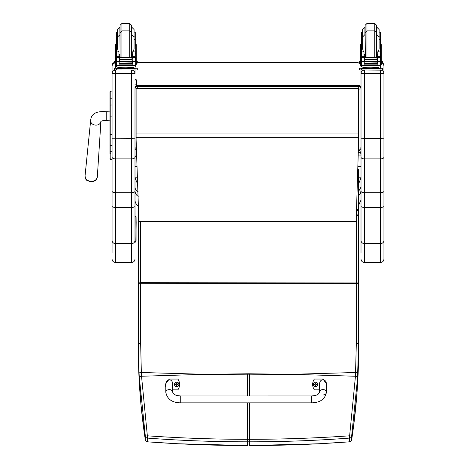 <?xml version="1.0" encoding="UTF-8"?>
<svg xmlns="http://www.w3.org/2000/svg" width="469" height="469" viewBox="0 0 469 469"><rect width="100%" height="100%" fill="white"/><g stroke="black" fill="none" stroke-linecap="round" stroke-linejoin="round"><path stroke-width="0.7" d="M205.768 374.303L247.339 373.793L247.339 374.848L204.666 374.303L141.527 376.249L147.354 435.812L145.331 436.164L139.24 376.543A89.743 12.423 -93.7 0 1 139.053 372.878L138.349 349.27C138.332 379.058 140.659 409.261 145.331 439.887A2.292 0.381 171.3 0 0 145.331 439.893A2.292 0.381 171.3 0 0 145.331 439.899A2.292 2.281 0 0 0 147.395 441.81C180.53 444.29 213.846 445.532 247.339 445.532L247.345 441.816C213.829 441.81 180.512 440.573 147.395 438.093L147.354 435.812C180.465 438.116 213.794 439.283 247.345 439.312L247.345 441.816L249.637 441.816C283.153 441.81 316.464 440.573 349.581 438.093L349.628 435.812L351.644 436.164L357.736 376.543A89.743 12.429 -86.3 0 0 357.923 372.878L358.627 343.912L358.621 211.296A2.292 2.292 0 0 0 356.528 209.01M147.454 441.816L147.395 438.093A2.292 2.281 180 0 1 145.331 436.164L145.331 439.887A2.292 2.292 0 0 0 147.424 441.833L178.038 443.762L247.339 445.532M138.355 218.067A2.292 1.096 180 0 0 138.349 218.091A2.292 0.938 -0 0 1 138.355 218.073L138.349 205.41M138.543 210.962A2.292 0.832 180 0 0 138.355 211.296A2.292 2.14 0 0 0 138.355 211.296L138.349 218.091M138.683 215.171A2.292 0.668 180 0 1 138.355 214.825L138.355 220.395M139.053 372.878L141.345 372.503L141.527 376.249L139.24 376.543M291.214 374.303L249.637 373.793L249.637 374.848L292.31 374.303L355.449 376.249L349.628 435.812C316.511 438.116 283.182 439.283 249.637 439.312L247.345 439.312L247.345 402.853M349.581 441.81C316.44 444.29 283.129 445.532 249.637 445.532L318.644 443.78L349.552 441.833L349.581 438.093A2.292 2.281 0 0 0 351.644 436.164L351.644 439.887A2.292 0.381 8.7 0 1 351.644 439.893A2.292 0.381 8.7 0 1 351.644 439.899A2.292 2.281 180 0 1 349.581 441.81M349.516 441.816L349.552 441.833A2.292 2.292 0 0 0 351.644 439.893L353.468 427.089L357.026 392.453L358.627 343.66L356.329 343.396L355.449 376.249L357.736 376.543M357.777 168.723A2.292 2.292 0 0 1 358.621 170.499L358.621 211.208L358.621 170.499A2.292 1.096 180 0 0 357.747 169.637M356.487 210.464A2.292 0.832 -0 0 1 358.621 211.296L358.621 214.825A2.292 0.832 180 0 0 356.376 213.993M140.647 343.396L138.355 343.66L138.355 283.692L356.329 283.428L356.329 215.488A2.292 0.668 0 0 0 358.621 214.825L358.621 282.965L140.647 282.684L140.647 343.396L141.345 372.503L204.666 374.303M351.644 439.887C356.317 409.261 358.638 379.058 358.621 349.27L358.621 349.516M136.45 149.84A2.292 2.292 0 0 1 135.002 147.706A2.292 0.346 0 0 0 136.385 148.022M136.11 89.028A2.292 0.346 180 0 1 135.002 88.735A2.292 2.269 0 0 1 137.294 86.466L137.294 85.422A2.292 2.269 180 0 0 135.002 87.691A2.292 2.292 0 0 1 137.294 85.399L358.715 85.422A2.292 2.269 0 0 1 361.007 87.691L361.007 88.735A2.292 2.269 180 0 0 358.715 86.466L358.715 89.081A2.292 0.346 0 0 0 361.007 88.735L361.007 147.706A2.292 0.346 180 0 1 358.715 148.052L358.715 149.974M135.002 146.662L135.002 88.735M137.294 88.494L137.294 86.466L358.715 86.466L358.715 85.422M361.007 146.662L361.007 147.706A2.292 2.292 0 0 1 358.715 149.998L358.357 149.998M138.214 201.365L138.214 204.273M359.148 149.957L360.614 152.366L361.007 155.051L361.007 138.214L361.007 206.213L361.007 177.827L358.621 183.918M137.622 184.147L135.002 177.827L135.002 187.078C135.078 189.124 136.145 190.713 138.214 191.85M360.614 152.366L358.287 152.366M361.007 187.078L358.621 191.352M361.007 190.69L360.456 193.334L358.621 195.796M135.002 190.69C135.078 193.128 136.145 195.034 138.214 196.4M360.614 152.759L358.275 152.759M137.405 177.827L135.002 177.827L135.002 155.561C135.342 156.71 135.916 156.71 136.719 155.561M135.002 166.63L137.024 166.63M357.841 166.63L361.007 166.63M137.294 63.104A4.59 4.59 -0 0 1 139.592 62.488L139.592 62.395A4.59 4.59 0 0 0 137.294 63.01A4.59 4.59 -0 0 1 139.592 62.395L356.417 62.395A4.59 4.59 -0 0 1 361.007 66.979L361.007 66.979A4.59 4.59 0 0 0 356.417 62.395L356.417 62.488A4.59 4.59 -0 0 1 361.007 67.073L361.007 65.648A3.394 3.394 0 0 1 361.212 64.482L361.007 65.689M135.265 65.443A4.59 4.59 -0 0 1 135.74 64.482A4.59 4.59 0 0 0 135.265 65.443M136.233 63.854A4.59 4.59 -0 0 1 137.048 63.163A4.59 4.59 0 0 0 136.233 63.854M361.007 142.787L361.007 69.981L361.007 138.214L364.401 138.302L364.401 70.133C362.344 70.338 361.212 71.47 361.007 73.527M132.75 68.204L135.002 68.204L135.002 67.073A4.59 4.59 -0 0 1 135.002 66.985L135.002 67.073M135.265 65.537A4.59 4.59 -0 0 1 135.805 64.482M136.233 63.948A4.59 4.59 -0 0 1 137.212 63.151M139.592 62.488L356.417 62.488M136.11 139.826L138.906 221.55L356.141 221.55L358.668 139.961L358.668 88.582L136.11 88.582L136.11 139.826M358.668 88.582L136.11 88.582M109.992 92.041L109.992 108.204M109.992 134.486L109.992 151.364M109.992 108.163L109.992 97.071M110.907 152.589L109.992 153.51L109.992 145.05L109.992 151.329A0.827 0.44 0 0 0 110.819 151.768L110.819 134.392L112.056 134.392M109.992 134.533L110.819 134.392L110.819 91.115A0.827 0.827 -0 0 0 109.992 91.942L110.819 91.115L112.056 91.115L110.819 91.115M110.016 158.844L109.992 158.645A0.827 0.827 -0 0 0 110.819 159.472L109.992 158.645A0.827 0.827 -0 0 0 110.819 159.472L112.056 159.472L110.819 159.472L110.819 151.768L112.056 151.768M112.056 105.009L110.819 105.009A0.827 0.44 0 0 0 109.992 105.449L109.992 134.392M135.002 137.499L135.002 155.327A0.862 0.856 180 0 0 136.649 155.667M136.719 80.422L136.719 84.678A0.862 0.692 0 0 0 135.002 84.678A0.862 0.739 0 0 1 136.719 84.678L136.719 80.422C136.151 79.308 135.576 79.308 135.002 80.422M135.002 157.191L135.002 138.214L131.607 138.302L131.607 158.885C133.665 158.786 134.796 158.223 135.002 157.191L135.002 191.229C134.802 192.114 133.671 192.601 131.607 192.689L115.45 192.689L115.45 70.133C113.392 70.338 112.261 71.47 112.056 73.527L112.056 191.229C112.255 192.114 113.387 192.601 115.45 192.689L115.45 207.433L131.607 207.433A3.394 1.219 0 0 0 135.002 206.213L135.002 191.229M136.051 240.773A0.92 0.915 -169 0 1 135.148 241.541L135.002 206.213M135.002 176.643L135.002 241.822M112.056 73.574L135.002 73.527C134.796 71.47 133.665 70.338 131.607 70.133L131.607 138.302L112.056 138.214M135.002 73.527L135.002 69.987L114.348 69.922L114.348 68.269L114.348 69.183M135.002 240.333A3.394 3.277 0 0 1 131.607 243.61L131.607 262.435L115.45 262.435L115.45 243.61L131.607 243.61L131.607 158.885L115.45 158.885C113.392 158.786 112.261 158.223 112.056 157.191M112.056 191.229L112.056 253.096M112.056 240.333A3.394 3.277 0 0 0 115.45 243.61L115.45 207.433A3.394 1.219 0 0 1 112.056 206.213L112.056 161.494M112.056 160.832L112.056 159.472L110.608 159.442M112.056 65.689L112.056 73.527M361.007 191.229C361.206 192.114 362.338 192.601 364.401 192.689L364.401 138.302L380.558 138.302L380.558 158.885L364.401 158.885C362.344 158.786 361.212 158.223 361.007 157.191M361.007 240.333A3.394 3.277 0 0 0 364.401 243.61L364.401 207.433A3.394 1.219 0 0 1 361.007 206.213L361.007 253.096M383.953 157.191C383.748 158.223 382.616 158.786 380.558 158.885L380.558 192.689L364.401 192.689L364.401 207.433L380.558 207.433L380.558 262.435C382.616 262.235 383.753 261.104 383.953 259.04L383.953 73.527C383.748 71.47 382.616 70.338 380.558 70.133L364.401 69.987M383.953 206.213A3.394 1.219 180 0 1 380.558 207.433L380.558 192.689C382.622 192.601 383.753 192.114 383.953 191.229M383.953 73.527L383.953 65.648A3.394 3.394 180 0 0 382.346 62.758L383.953 65.648M383.953 65.689L383.953 160.832M383.953 161.494L383.953 259.04M135.002 218.607L135.002 239.536M135.265 36.869L135.265 42.99L134.075 42.99L134.075 29.506L134.075 36.869L135.265 36.869L135.265 32.162L134.075 32.162M117.572 42.99L116.376 42.99L116.376 36.869L117.572 36.869L117.572 32.162L116.376 32.162L116.376 36.869M132.698 55.278L131.56 55.301M120.087 55.301L118.95 55.278M135.312 44.573L136.233 44.573L136.233 64.482L135.265 64.482M132.698 55.242L131.56 55.266M120.087 55.266L118.95 55.242M116.376 64.482L115.415 64.482L115.415 44.573L116.335 44.573M136.233 61.427L137.294 61.474L137.294 63.133L136.233 63.186M137.294 62.219L136.233 62.266M115.415 62.266L114.348 62.219L114.348 61.474L115.415 61.427M115.415 63.186L114.348 63.133L114.348 62.219M137.294 61.474L137.294 62.395M114.348 61.474L114.348 62.395M131.56 26.891L131.56 34.313L131.56 25.285L129.725 23.45L129.725 57.441M131.56 32.707L131.56 56.567L131.56 32.707L129.725 30.872L121.922 30.872L121.922 23.45L120.087 25.285L120.087 34.313L120.087 26.891M120.087 27.214L117.572 29.506L117.572 37.414M116.376 39.971L116.376 34.466M135.265 34.466L135.265 39.971M118.95 55.729L120.082 57.441M131.566 57.441L132.698 55.729M118.95 61.562L116.5 61.767L116.376 65.355L135.265 65.355L135.265 61.978L134.714 61.363M132.698 61.562L132.698 64.294L132.475 61.562M119.167 61.562L119.167 64.294L118.95 61.767M119.214 63.303L132.428 63.303L132.428 62.881L119.214 63.11M119.214 63.731L132.428 63.731L132.428 63.338L119.214 63.544M119.214 64.124L132.428 64.124L132.428 63.755L119.214 63.936M135.265 57.523L135.265 56.755L134.122 57.869M135.265 42.99L135.265 56.761L132.698 56.761L132.698 57.441M135.265 61.978L135.265 61.31M117.045 57.546L134.603 57.546L132.24 58.267L131.426 59.299L120.222 59.299L119.407 58.267L117.045 57.546M116.775 61.292L133.999 61.562L132.24 60.818L131.426 59.299M131.426 59.803L120.222 59.803L119.407 60.818L117.649 61.562M118.95 57.441L118.95 56.655L116.376 56.655L116.376 57.523L116.376 42.99M116.376 61.31L116.376 61.978L116.376 61.31M132.698 56.761L132.698 51.801L133.466 51.115L134.075 48.934L134.075 36.928L134.075 39.584L135.265 39.584M134.832 61.31L135.459 61.31L135.459 57.722L134.603 57.546L135.459 57.54L135.107 57.734L135.107 61.199L135.459 61.146L133.999 61.562M116.189 61.146L116.541 61.199L116.541 57.734L116.189 57.722L116.189 61.146M132.75 67.724L132.75 68.41L125.821 68.515L118.892 68.41L118.892 67.724M125.821 68.515L125.821 67.823L117.819 67.618L117.819 67.061M133.823 67.061L133.823 67.618L125.821 67.823M132.428 61.562L119.214 61.562M135.459 61.31L135.459 60.941M135.459 57.869L135.459 57.54M116.189 61.292L116.189 60.941M118.95 56.655L118.95 51.801L118.176 51.115L116.376 51.115M118.95 56.761L116.376 56.755L117.526 57.869M116.5 61.767L116.933 61.363M120.222 59.803L120.222 59.299M135.265 65.021L135.265 66.932L132.498 67.102L116.376 66.932L116.376 65.355M114.348 68.269L118.892 68.204M135.002 68.204L137.294 68.269L137.294 69.007L114.348 69.007M132.75 68.245L135.43 68.275L132.75 68.333M118.892 68.333L116.212 68.304L118.892 68.245M132.276 69.002L135.43 68.972L132.276 69.002M116.212 69.002L119.372 68.972L116.212 69.002M137.294 69.007L137.294 69.922L135.002 69.987L135.002 69.066M137.294 68.269L137.294 69.183M121.922 57.441L121.922 30.872L120.087 32.707L120.087 56.567L120.087 34.313M116.376 39.584L117.572 39.584L117.572 36.928L117.572 48.934L118.176 51.115M135.265 41.888L135.265 47.392M116.376 47.392L116.376 41.888M380.318 36.869L380.318 32.162L379.122 32.162L379.122 36.869L380.318 36.869L380.318 42.99L379.122 42.99L379.122 29.506L376.83 27.214L376.83 34.636L379.122 36.928L379.122 39.584L380.318 39.584M362.625 42.99L361.429 42.99L361.429 36.869L362.625 36.869M377.75 55.278L376.613 55.301M365.14 55.301L363.997 55.278M380.365 44.573L381.279 44.573L381.279 64.482L380.318 64.482M377.75 55.242L376.613 55.266M365.14 55.266L363.997 55.242M361.429 64.482L360.468 64.482L360.468 44.573L361.382 44.573M362.625 32.162L361.429 32.162L361.429 36.869M381.279 61.427L382.346 61.474L382.346 63.133L381.279 63.186M382.346 62.219L381.279 62.266M360.468 62.266L359.401 62.219L359.401 61.474L360.468 61.427M360.468 63.186L359.401 63.133L359.401 62.219M382.346 61.474L382.346 62.395M359.401 61.474L359.401 62.395M376.613 26.891L376.613 34.313L376.613 25.285L374.772 23.45L374.772 57.441M376.613 34.313L376.613 32.707L374.772 30.872L366.975 30.872L366.975 23.45L365.14 25.285L365.14 34.313L365.14 26.891M365.14 27.214L362.625 29.506L362.625 37.414M361.429 39.971L361.429 34.466M380.318 34.466L380.318 39.971M363.997 55.729L365.128 57.441M376.619 57.441L377.75 55.729M363.997 61.562L361.552 61.767L361.429 65.355L380.318 65.355L380.318 61.978L379.761 61.363M377.75 61.562L377.75 64.294L377.527 61.562M364.22 61.562L364.22 64.294L363.997 61.767M364.266 63.303L377.481 63.303L377.481 62.881L364.266 63.11M364.266 63.731L377.481 63.731L377.481 63.338L364.266 63.544M364.266 64.124L377.481 64.124L377.481 63.755L364.266 63.936M380.318 57.523L380.318 56.755L379.169 57.869M380.318 42.99L380.318 56.761L377.75 56.761L377.75 57.441M380.318 61.978L380.318 61.31M362.097 57.546L379.65 57.546L377.293 58.267L376.472 59.299L365.275 59.299L364.454 58.267L362.097 57.546M361.828 61.292L379.052 61.562L377.293 60.818L376.472 59.299M376.472 59.803L365.275 59.803L364.454 60.818L362.701 61.562M363.997 57.441L363.997 56.655L361.429 56.655L361.429 57.523L361.429 42.99M361.429 61.31L361.429 61.978L361.429 61.31M377.75 56.761L377.75 51.801L378.518 51.115L379.122 48.934L379.122 36.928M379.884 61.31L380.511 61.31L380.511 57.722L379.65 57.546M361.236 61.146L361.587 61.199L361.587 57.734L361.236 57.722L361.236 61.146M379.052 61.562L380.511 61.146L380.16 61.199L380.16 57.734L380.511 57.523L379.638 57.54M377.803 67.724L377.803 68.41L370.873 68.515L363.944 68.41L363.944 67.724M370.873 68.515L370.873 67.823L362.871 67.618L362.871 67.061M378.876 67.061L378.876 67.618L370.873 67.823M377.481 61.562L364.266 61.562M380.511 61.31L380.511 60.941M361.236 61.292L361.236 60.941M363.997 56.655L363.997 51.801L363.229 51.115L361.429 51.115M363.997 56.761L361.429 56.755L362.578 57.869M361.552 61.767L361.986 61.363M365.275 59.803L365.275 59.299M380.318 65.021L380.318 66.932L377.551 67.102L361.429 66.932L361.429 65.355M377.803 68.204L382.346 68.269L382.346 69.007L359.401 69.007L359.401 68.269L359.401 69.183M359.401 68.269L363.944 68.204M377.803 68.245L380.482 68.275L377.803 68.333M363.944 68.333L361.265 68.304L363.944 68.245M377.328 69.002L380.482 68.972L377.328 69.002M361.265 69.002L364.419 68.972L361.265 69.002M382.346 69.007L382.346 69.922L380.054 69.987L359.401 69.922L359.401 69.007M382.346 68.269L382.346 69.183M366.975 57.441L366.975 30.872L365.14 32.707L365.357 57.441M376.613 32.707L376.39 57.441M364.917 27.214L364.917 34.636L362.625 36.928L362.625 48.934L363.229 51.115M380.318 41.888L380.318 47.392M361.429 47.392L361.429 41.888M311.516 402.848L180.729 402.859C172.152 402.719 167.181 399.195 165.815 392.295L165.815 392.295A3.441 2.697 -0 0 1 169.256 389.598A3.441 2.697 -0 0 1 172.698 392.295L173.923 394.06C175.089 394.552 174.468 395.39 180.729 395.977L180.729 402.859L180.729 395.977L311.516 395.965L311.516 402.848C320.098 402.701 325.07 399.178 326.43 392.283L326.43 392.277A3.441 2.697 180 0 0 322.983 389.581A3.441 2.697 180 0 0 319.541 392.283L319.541 384.445C319.377 378.231 326.588 378.231 326.424 384.445L326.43 392.283A3.441 2.697 180 0 1 322.983 394.98M319.541 389.85L314.382 389.85A9.462 9.398 180 0 1 314.377 379.04L322.983 379.04L326.999 384.445L326.424 387.242M326.424 387.371L326.999 384.445M165.815 387.253L165.24 384.457L169.25 379.052L177.857 379.052A9.462 9.398 180 0 1 177.857 389.862L172.698 389.862M172.698 392.295L172.698 384.457C172.862 378.249 165.645 378.249 165.809 384.457L165.815 392.295M172.698 389.997L177.857 389.862M165.24 384.457L165.815 387.388M313.269 384.392C314.711 381.49 316.217 381.49 317.783 384.398L317.783 384.445A2.257 2.245 180 0 1 315.531 386.685A2.257 2.245 180 0 1 313.269 384.416A2.257 2.245 0 0 0 315.531 386.638A2.257 2.245 0 0 0 317.783 384.398A2.257 2.245 0 0 0 315.526 382.153A2.257 2.245 0 0 0 313.269 384.392L313.269 384.445M315.531 386.532A2.175 2.157 180 0 1 313.644 383.29A2.175 2.157 180 0 1 317.407 383.29A2.175 2.157 180 0 1 315.531 386.532M315.614 385.149A1735.816 149.869 90.7 0 0 315.666 385.389L316.135 384.428L316.722 384.428A1.202 1.19 0 0 0 316.716 384.146L316.634 384.152A1735.816 349.335 0.1 0 1 316.311 384.281L315.614 383.589A0.791 0.786 180 0 0 315.444 383.589A1735.816 150.69 -90.4 0 0 315.385 383.196L314.922 384.105A2.931 0.592 179.7 0 0 314.336 384.146A1.202 1.19 0 0 0 314.336 384.433L314.922 384.428L315.385 385.389A1735.816 149.277 -90.8 0 0 315.444 385.149A0.791 0.786 180 0 0 315.614 385.149L316.135 384.457M314.922 384.428L315.444 385.149M316.716 384.146A2.931 0.592 -179.9 0 0 316.135 384.105L315.666 383.196A1735.816 151.288 90.3 0 0 315.614 383.589M315.602 384.979L316.135 384.428M314.336 384.146L314.423 384.152A1735.816 349.335 -0.3 0 0 314.74 384.281A0.791 0.786 180 0 0 314.74 384.428M315.444 383.589L314.74 384.281M314.922 384.457L315.449 384.979M178.97 384.433A2.257 2.245 180 0 1 176.713 386.702A2.257 2.245 180 0 1 174.45 384.433M176.713 386.544A2.175 2.157 180 0 1 174.826 383.308A2.175 2.157 180 0 1 178.595 383.302A2.175 2.157 180 0 1 176.713 386.544M176.795 385.16A1735.816 149.869 90.7 0 0 176.854 385.401L177.317 384.439L177.903 384.445A1.202 1.19 0 0 0 177.903 384.158L177.815 384.164A1735.816 349.335 0.1 0 1 177.493 384.293L176.795 383.601A0.791 0.786 180 0 0 176.625 383.601A1735.816 150.69 -90.4 0 0 176.567 383.208L176.104 384.123A2.931 0.592 179.7 0 0 175.517 384.164A1.202 1.19 0 0 0 175.517 384.445L176.104 384.439L176.573 385.401A1735.816 149.277 -90.8 0 0 176.625 385.16A0.791 0.786 180 0 0 176.795 385.16L177.317 384.469M176.104 384.439L176.625 385.16M177.903 384.158A2.931 0.592 -179.9 0 0 177.317 384.117L176.848 383.208A1735.816 151.288 90.3 0 0 176.795 383.601M176.79 384.99L177.317 384.439M175.517 384.164L175.605 384.17A1735.816 349.335 -0.3 0 0 175.928 384.299A0.791 0.786 180 0 0 175.922 384.439M176.625 383.601L175.928 384.299M176.104 384.469L176.637 384.99M292.31 374.303L355.631 372.503L357.923 372.878M249.637 395.971L249.637 374.848L247.339 374.848L247.339 395.971M138.355 338.102A2.292 0.739 180 0 1 138.349 338.067L138.349 205.334L138.349 349.27L139.059 377.967L141.017 405.181L145.331 439.893M138.355 283.692L138.355 214.825A2.292 0.832 -0 0 1 138.66 214.409M138.355 282.965L140.647 282.684L140.647 221.55M249.637 373.793L247.339 373.793M249.637 402.853L249.637 445.532M358.627 343.66L358.621 283.692L356.329 283.428L356.329 343.396M358.668 89.081L358.422 148.052M361.007 177.827L358.621 177.827M361.007 155.051L358.205 155.051M358.668 133.958L136.11 133.958M358.668 137.693L136.11 137.693M112.056 116.101L109.992 116.101M109.992 99.217A0.827 0.44 0 0 1 110.819 98.777L112.056 98.777M109.992 145.05A0.827 0.44 0 0 0 110.819 145.49L112.056 145.49M109.992 158.645A0.827 0.827 -0 0 0 110.819 159.472M109.992 111.886L106.223 111.733C99.516 111.165 94.967 112.308 92.581 115.157C91.496 116.33 90.845 118.147 90.634 120.621A5.165 3.998 4.7 0 0 91.15 122.72A5.165 3.998 4.7 0 0 95.776 125.106A5.165 3.998 4.7 0 0 100.923 121.477L97.318 176.96A6.156 4.766 -175.3 0 1 91.179 181.286A6.156 4.766 -175.3 0 1 85.047 175.939C85.51 178.683 85.974 179.979 86.448 179.826C86.126 180.219 87.674 180.887 91.103 181.82C96.626 180.547 95.406 181.374 97.318 176.96M106.223 111.733L106.223 120.334C102.94 120.58 101.146 120.99 100.835 121.571L100.941 121.278M131.607 69.987L115.45 69.975M112.056 65.648A3.394 3.394 0 0 1 114.348 62.436L112.056 65.648M115.45 68.216L115.45 64.482M361.007 73.574L380.558 73.662L380.558 138.302L383.953 138.214M380.558 262.435L364.401 262.435L364.401 243.61L380.558 243.61A3.394 3.277 180 0 0 383.953 240.333M380.558 64.482L380.558 68.21M380.558 69.981L380.558 73.662L383.953 73.574M136.069 240.626L136.08 217.241M135.019 242.192L135.002 242.192A0.92 0.915 11 0 0 135.922 241.447L136.157 222.441C135.94 213.676 136.409 217.815 135.166 216.309L135.054 241.541M135.312 45.622L136.233 45.622M115.415 45.622L116.335 45.622M119.865 27.214L120.087 54.644M132.698 54.451L131.777 54.644L131.777 27.214L134.075 29.506M135.148 61.767L132.698 61.767M119.407 60.818L119.407 58.267M132.24 60.818L132.24 58.267M116.376 53.513L115.415 53.513M136.233 53.513L135.265 53.513M135.459 61.292L134.867 61.292M135.265 51.115L133.466 51.115M135.265 56.655L132.698 56.655M120.029 68.585L131.613 68.585M116.646 69.066L116.646 69.987M380.365 45.622L381.279 45.622M360.468 45.622L361.382 45.622M380.201 61.767L377.75 61.767M364.454 60.818L364.454 58.267M377.293 60.818L377.293 58.267M361.429 53.513L360.468 53.513M381.279 53.513L380.318 53.513M380.511 61.292L379.919 61.292M380.318 51.115L378.518 51.115M380.318 56.655L377.75 56.655M365.081 68.585L376.666 68.585M361.699 69.066L361.699 69.987M380.054 69.066L380.054 69.987M377.75 54.451L376.83 54.644L376.613 34.636M365.14 34.636L365.14 54.644M176.713 386.649A2.257 2.245 0 0 0 178.97 384.41A2.257 2.245 0 0 0 176.713 382.165A2.257 2.245 0 0 0 174.45 384.404A2.257 2.245 0 0 0 176.713 386.649M138.525 210.429A2.292 2.292 0 0 0 138.355 211.29M138.349 338.067L138.349 349.27M358.621 282.965L358.621 283.692M361.007 87.691A2.292 2.292 0 0 0 358.715 85.399L137.294 85.399M138.349 206.647L138.214 206.231M358.621 205.252L361.007 200.046M135.002 187.078L135.002 177.827M138.214 205.868C136.145 204.478 135.078 202.538 135.002 200.046M356.417 62.395L139.592 62.395M90.634 120.621L85.047 175.939M109.992 120.175L106.223 120.334M131.607 262.435C133.665 262.235 134.796 261.104 135.002 259.04M115.45 262.435C113.387 262.235 112.255 261.104 112.056 259.04M364.401 262.435C362.344 262.235 361.206 261.104 361.007 259.04M135.922 241.447L135.002 242.203M121.922 23.45L129.725 23.45M135.265 52.036L136.233 52.036M115.415 52.036L116.376 52.036M119.214 61.855L132.428 61.855M116.189 61.31L116.81 61.31M116.189 57.523L117.109 57.523M134.539 57.523L135.459 57.523M131.244 68.433L131.672 68.597M119.976 68.597L120.398 68.433M131.338 57.441L131.56 56.567M120.304 57.441L120.087 56.567M131.56 34.636L134.075 36.928M120.087 34.636L117.572 36.928M118.95 54.451L119.865 54.644M366.975 23.45L374.772 23.45M380.318 52.036L381.279 52.036M360.468 52.036L361.429 52.036M364.266 61.855L377.481 61.855M361.236 61.31L361.863 61.31M361.429 39.584L362.625 39.584M361.236 57.523L362.156 57.523M379.591 57.523L380.511 57.523M376.296 68.433L376.718 68.597M365.029 68.597L365.451 68.433M363.997 54.451L364.917 54.644M319.541 392.283L318.316 394.048C317.15 394.54 317.771 395.379 311.516 395.965M178.97 384.457L178.97 384.41C177.399 381.508 175.898 381.508 174.45 384.404L174.45 384.457"/></g></svg>
